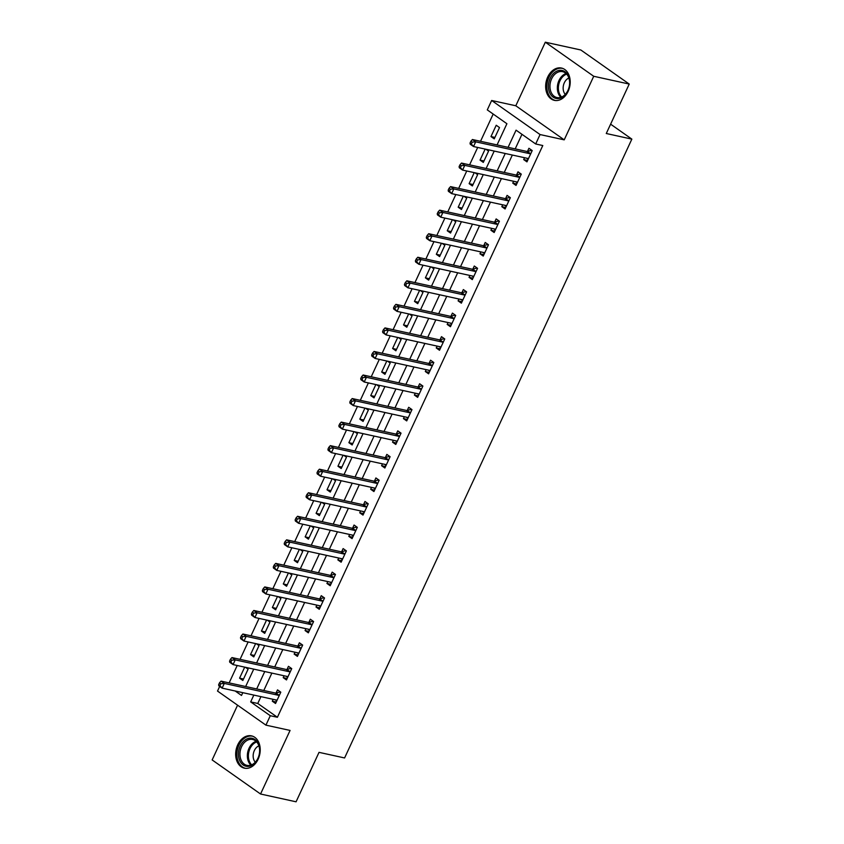 <?xml version="1.0" encoding="UTF-8"?>
<svg xmlns="http://www.w3.org/2000/svg" width="844" height="844" viewBox="0 0 844 844"><rect width="100%" height="100%" fill="white"/><g stroke="black" fill="none" stroke-linecap="round" stroke-linejoin="round"><path stroke-width="1.27" d="M547.724 77.015A16.532 12.027 -77.6 0 0 554.392 100.352A16.532 12.027 -77.6 0 0 568.139 91.384A16.532 12.027 -77.6 0 0 561.471 68.047A16.532 12.027 -77.6 0 0 547.724 77.015M237.734 744.83A16.532 12.027 -77.6 0 0 244.401 768.167A16.532 12.027 -77.6 0 0 258.148 759.199A16.532 12.027 -77.6 0 0 251.48 735.862A16.532 12.027 -77.6 0 0 237.734 744.83M497.063 144.925L506.906 123.72L487.283 109.899L491.651 100.489L540.065 134.555L535.687 143.976L516.064 130.166L508.088 147.341M515.8 105.774L564.214 139.851L593.722 76.276L629.234 84.062L580.83 49.986L545.319 42.2L515.8 105.774L491.651 100.489M237.575 705.183L212.15 759.938L260.553 794.014L290.072 730.429L265.923 725.144L217.52 691.067L219.672 686.415M493.181 114.056L480.531 141.296M477.683 147.447L469.602 164.844M466.753 170.994L458.672 188.391M455.823 194.542L447.742 211.939M444.893 218.09L436.812 235.487M433.964 241.637L425.882 259.034M423.034 265.185L414.953 282.582M412.094 288.732L404.023 306.129M401.164 312.28L393.093 329.677M390.234 335.828L382.163 353.225M379.304 359.375L371.233 376.772M368.374 382.923L360.304 400.32M357.445 406.47L349.374 423.867M346.515 430.018L338.433 447.415M335.585 453.566L327.504 470.963M324.655 477.113L316.574 494.51M313.725 500.661L305.644 518.058M302.796 524.208L294.714 541.605M291.866 547.756L283.784 565.153M280.936 571.304L272.855 588.701M270.006 594.851L261.925 612.259M259.066 618.399L250.995 635.806M248.136 641.946L240.065 659.354M237.206 665.494L229.135 682.901M593.722 76.276L545.319 42.2M629.234 84.062L606.277 133.51L631.85 139.123L344.595 757.954L319.021 752.352L296.075 801.8L260.553 794.014M244.697 667.14L239.58 678.154L242.85 680.464L248.094 669.155L245.467 667.309M255.626 643.592L250.51 654.606L253.78 656.917L259.024 645.607L256.397 643.761M266.556 620.045L261.44 631.059L264.71 633.359L269.953 622.06L267.337 620.213M277.486 596.497L272.369 607.511L275.64 609.811L280.883 598.512L278.267 596.666M288.416 572.949L283.299 583.964L286.57 586.264L291.813 574.964L289.197 573.118M299.346 549.402L294.229 560.416L297.499 562.716L302.743 551.417L300.126 549.571M310.276 525.854L305.159 536.868L308.429 539.168L313.683 527.869L311.056 526.023M321.205 502.307L316.089 513.321L319.359 515.621L324.613 504.322L321.986 502.475M332.135 478.759L327.018 489.773L330.289 492.073L335.543 480.774L332.916 478.928M343.065 455.211L337.948 466.226L341.219 468.526L346.473 457.226L343.846 455.38M353.995 431.664L348.888 442.678L352.159 444.978L357.402 433.679L354.775 431.833M364.924 408.116L359.818 419.13L363.089 421.43L368.332 410.131L365.705 408.285M375.854 384.569L370.748 395.583L374.019 397.883L379.262 386.584L376.635 384.737M386.795 361.021L381.678 372.035L384.948 374.335L390.192 363.036L387.565 361.19M397.724 337.473L392.608 348.488L395.878 350.787L401.122 339.488L398.495 337.642M408.654 313.926L403.537 324.94L406.808 327.24L412.051 315.941L409.424 314.095M419.584 290.378L414.467 301.392L417.738 303.692L422.981 292.393L420.365 290.547M430.514 266.831L425.397 277.845L428.668 280.145L433.911 268.846L431.295 266.999M441.444 243.272L436.327 254.297L439.597 256.597L444.841 245.298L442.224 243.452M452.373 219.725L447.257 230.75L450.527 233.049L455.771 221.75L453.154 219.904M463.303 196.177L458.186 207.202L461.457 209.502L466.711 198.203L464.084 196.357M474.233 172.63L469.116 183.654L472.387 185.954L477.641 174.655L475.014 172.809M485.163 149.082L480.046 160.107L483.317 162.407L488.57 151.108L485.944 149.261M494.246 138.859L499.5 127.56L496.23 125.25L490.976 136.559L494.246 138.859M260.933 696.648L257.768 703.463L277.402 717.273L542.787 145.537L535.687 143.976M521.961 134.312L515.199 148.892M512.34 155.043L504.258 172.44M501.41 178.59L493.329 195.998M490.48 202.138L482.399 219.545M479.55 225.686L471.469 243.093M468.62 249.233L460.539 266.641M457.691 272.781L449.609 290.188M446.761 296.328L438.68 313.736M435.831 319.876L427.75 337.283M424.891 343.424L416.82 360.831M413.961 366.971L405.89 384.379M403.031 390.519L394.96 407.926M392.101 414.066L384.031 431.474M381.171 437.625L373.101 455.022M370.242 461.172L362.171 478.569M359.312 484.72L351.241 502.117M348.382 508.267L340.301 525.664M337.452 531.815L329.371 549.212M326.522 555.363L318.441 572.759M315.593 578.91L307.511 596.307M304.663 602.458L296.582 619.855M293.733 626.005L285.652 643.402M282.803 649.553L274.722 666.95M271.873 673.101L263.792 690.497M273.15 699.328L272.285 701.185L275.555 703.485L280.799 692.175L277.528 689.875L276.104 692.945M284.08 675.77L283.215 677.637L286.485 679.937L291.729 668.627L288.458 666.327L287.044 669.397M295.01 652.222L294.145 654.089L297.415 656.389L302.658 645.08L299.388 642.78L297.974 645.85M305.939 628.674L305.074 630.542L308.345 632.842L313.599 621.532L310.318 619.232L308.904 622.302M316.869 605.127L316.004 606.994L319.275 609.294L324.529 597.985L321.258 595.685L319.834 598.755M327.799 581.579L326.934 583.447L330.204 585.747L335.458 574.437L332.188 572.137L330.764 575.207M338.729 558.032L337.864 559.889L341.134 562.199L346.388 550.889L343.118 548.589L341.693 551.659M349.659 534.484L348.794 536.341L352.064 538.651L357.318 527.342L354.047 525.042L352.623 528.112M360.588 510.936L359.734 512.793L363.004 515.104L368.248 503.794L364.977 501.494L363.553 504.564M371.518 487.389L370.664 489.246L373.934 491.556L379.178 480.247L375.907 477.947L374.483 481.017M382.448 463.841L381.593 465.698L384.864 468.009L390.107 456.699L386.837 454.399L385.413 457.469M393.378 440.294L392.523 442.151L395.794 444.461L401.037 433.151L397.767 430.851L396.342 433.911M404.318 416.746L403.453 418.603L406.724 420.913L411.967 409.604L408.696 407.304L407.272 410.363M415.248 393.198L414.383 395.055L417.653 397.366L422.897 386.056L419.626 383.756L418.202 386.816M426.178 369.651L425.313 371.508L428.583 373.818L433.827 362.509L430.556 360.209L429.132 363.268M437.108 346.103L436.242 347.96L439.513 350.271L444.756 338.961L441.486 336.661L440.072 339.721M448.037 322.556L447.172 324.412L450.443 326.723L455.686 315.413L452.416 313.113L451.002 316.173M458.967 299.008L458.102 300.865L461.373 303.165L466.616 291.866L463.345 289.566L461.932 292.625M469.897 275.461L469.032 277.317L472.302 279.617L477.556 268.318L474.286 266.018L472.862 269.078M480.827 251.913L479.962 253.77L483.232 256.07L488.486 244.771L485.216 242.471L483.791 245.53M491.757 228.365L490.892 230.222L494.162 232.522L499.416 221.223L496.145 218.923L494.721 221.983M502.686 204.818L501.821 206.674L505.092 208.974L510.346 197.675L507.075 195.375L505.651 198.435M513.616 181.27L512.762 183.127L516.032 185.427L521.275 174.128L518.005 171.828L516.581 174.887M524.546 157.722L523.691 159.579L526.962 161.879L532.205 150.58L528.935 148.28L527.511 151.34M631.85 139.123L610.613 124.173M564.214 139.851L540.065 134.555M277.402 717.273L270.291 715.723L265.923 725.144M235.17 690.993L241.511 695.456L242.808 692.671M245.657 686.52L253.738 669.123M256.597 662.973L264.668 645.576M267.527 639.425L275.598 622.028M278.457 615.877L286.527 598.48M289.387 592.33L297.457 574.933M300.316 568.782L308.387 551.385M311.246 545.235L319.317 527.838M322.176 521.687L330.247 504.29M333.106 498.139L341.187 480.742M344.036 474.592L352.117 457.195M354.965 451.044L363.047 433.647M365.895 427.497L373.976 410.1M376.825 403.949L384.906 386.552M387.755 380.401L395.836 363.004M398.684 356.854L406.766 339.457M409.625 333.306L417.696 315.909M420.555 309.759L428.625 292.362M431.484 286.211L439.555 268.814M442.414 262.663L450.485 245.256M453.344 239.116L461.415 221.708M464.274 215.568L472.345 198.161M475.204 192.021L483.274 174.613M486.133 168.473L494.215 151.065M253.833 695.087L250.668 701.902L270.291 715.723M505.239 153.492L497.158 170.889M494.31 177.04L486.228 194.436M483.38 200.587L475.299 217.984M472.45 224.135L464.369 241.532M461.52 247.682L453.439 265.079M450.58 271.23L442.509 288.627M439.65 294.778L431.579 312.174M428.72 318.325L420.65 335.722M417.791 341.873L409.72 359.27M406.861 365.42L398.79 382.817M395.931 388.968L387.86 406.365M385.001 412.516L376.93 429.912M374.071 436.063L365.99 453.46M363.142 459.611L355.06 477.008M352.212 483.158L344.13 500.555M341.282 506.706L333.201 524.103M330.352 530.254L322.271 547.65M319.422 553.801L311.341 571.198M308.493 577.349L300.411 594.746M297.563 600.896L289.481 618.293M286.622 624.444L278.552 641.841M275.693 647.992L267.622 665.389M264.763 671.539L256.692 688.936M257.768 703.463L250.668 701.902M276.22 702.039L272.285 701.185M243.515 679.019L239.58 678.154M494.922 137.424L490.976 136.559M483.992 160.972L480.046 160.107M473.062 184.519L469.116 183.654M462.132 208.067L458.186 207.202M451.192 231.615L447.257 230.75M440.262 255.162L436.327 254.297M429.332 278.71L425.397 277.845M418.402 302.257L414.467 301.392M407.473 325.805L403.537 324.94M396.543 349.353L392.608 348.488M385.613 372.9L381.678 372.035M374.683 396.448L370.748 395.583M363.753 419.995L359.818 419.13M352.824 443.543L348.888 442.678M341.894 467.091L337.948 466.226M330.964 490.638L327.018 489.773M320.034 514.186L316.089 513.321M309.104 537.733L305.159 536.868M298.164 561.281L294.229 560.416M287.234 584.829L283.299 583.964M276.304 608.376L272.369 607.511M265.375 631.924L261.44 631.059M254.445 655.471L250.51 654.606M287.15 678.492L283.215 677.637M298.08 654.944L294.145 654.089M309.009 631.396L305.074 630.542M319.95 607.849L316.004 606.994M330.88 584.301L326.934 583.447M341.809 560.754L337.864 559.889M352.739 537.206L348.794 536.341M363.669 513.658L359.734 512.793M374.599 490.111L370.664 489.246M385.529 466.563L381.593 465.698M396.458 443.016L392.523 442.151M407.388 419.468L403.453 418.603M418.318 395.92L414.383 395.055M429.248 372.373L425.313 371.508M440.178 348.825L436.242 347.96M451.107 325.278L447.172 324.412M462.037 301.73L458.102 300.865M472.978 278.182L469.032 277.317M483.907 254.635L479.962 253.77M494.837 231.087L490.892 230.222M505.767 207.54L501.821 206.674M516.697 183.992L512.762 183.127M527.627 160.444L523.691 159.579M278.562 695.319L275.292 693.019L221.033 681.119L224.304 683.418L278.562 695.319A2.121 1.393 125.1 0 0 279.153 695.298L279.375 695.245M220.811 683.735L224.304 683.418L222.109 688.134L218.839 685.834L218.638 684.706L219.946 685.623L220.811 683.735L219.503 682.817L218.638 684.706M276.98 700.414L276.843 700.288A2.121 1.393 125.1 0 0 276.716 700.182A2.121 1.393 125.1 0 0 276.378 700.035L222.109 688.134L219.946 685.623M275.292 693.019A2.121 1.393 125.1 0 0 275.882 692.998L280.366 691.869M276.674 701.079L275.408 699.824M221.033 681.119L219.503 682.817M289.492 671.771L286.221 669.471L231.963 657.571L235.233 659.871L289.492 671.771A2.121 1.393 125.1 0 0 290.083 671.75L290.315 671.697M231.741 660.187L235.233 659.871L233.039 664.587L229.768 662.287L229.568 661.158L230.876 662.076L231.741 660.187L230.433 659.269L229.568 661.158M287.909 676.867L287.772 676.74A2.121 1.393 125.1 0 0 287.656 676.635A2.121 1.393 125.1 0 0 287.308 676.487L233.039 664.587L230.876 662.076M286.221 669.471A2.121 1.393 125.1 0 0 286.812 669.45L291.296 668.321M287.604 677.532L286.338 676.266M231.963 657.571L230.433 659.269M300.422 648.224L297.151 645.924L242.893 634.023L246.163 636.323L300.422 648.224A2.121 1.393 125.1 0 0 301.013 648.203L301.245 648.15M242.682 636.64L246.163 636.323L243.979 641.039L240.709 638.729L240.498 637.61L241.806 638.528L242.682 636.64L241.373 635.722L240.498 637.61M298.839 653.319L298.702 653.193A2.121 1.393 125.1 0 0 298.586 653.087A2.121 1.393 125.1 0 0 298.238 652.939L243.979 641.039L241.806 638.528M297.151 645.924A2.121 1.393 125.1 0 0 297.742 645.903L302.226 644.774M298.533 653.984L297.267 652.718M242.893 634.023L241.373 635.722M311.352 624.676L308.081 622.376L253.822 610.476L257.093 612.776L311.352 624.676A2.121 1.393 125.1 0 0 311.942 624.655L312.174 624.602M253.611 613.092L257.093 612.776L254.909 617.491L251.639 615.181L251.428 614.063L252.736 614.981L253.611 613.092L252.303 612.174L251.428 614.063M309.769 629.772L309.632 629.635A2.121 1.393 125.1 0 0 309.516 629.54A2.121 1.393 125.1 0 0 309.168 629.392L254.909 617.491L252.736 614.981M308.081 622.376A2.121 1.393 125.1 0 0 308.672 622.355L313.156 621.226M309.463 630.436L308.197 629.17M253.822 610.476L252.303 612.174M322.281 601.128L319.011 598.829L264.752 586.928L268.023 589.228L322.281 601.128A2.121 1.393 125.1 0 0 322.872 601.107L323.104 601.055M264.541 589.545L268.023 589.228L265.839 593.944L262.568 591.633L262.357 590.515L263.666 591.433L264.541 589.545L263.233 588.627L262.357 590.515M320.699 606.224L320.562 606.087A2.121 1.393 125.1 0 0 320.446 605.992A2.121 1.393 125.1 0 0 320.098 605.844L265.839 593.944L263.666 591.433M319.011 598.829A2.121 1.393 125.1 0 0 319.602 598.807L324.085 597.679M320.393 606.889L319.127 605.623M264.752 586.928L263.233 588.627M258.602 744.355A14.306 10.413 102.4 0 1 253.77 764.01A14.306 10.413 102.4 0 1 239.548 760.17A14.306 10.413 102.4 0 1 244.38 740.526A14.306 10.413 102.4 0 1 258.602 744.355M240.962 759.737A13.251 9.643 -77.6 0 0 246.954 765.36A13.251 9.643 -77.6 0 0 257.293 759.473A13.251 9.643 -77.6 0 0 258.612 745.104A13.251 9.643 -77.6 0 0 252.63 739.481A13.251 9.643 -77.6 0 0 242.281 745.368A13.251 9.643 -77.6 0 0 240.962 759.737M255.289 762.206A9.432 6.868 102.4 0 1 253.875 759.906A9.432 6.868 102.4 0 1 258.876 745.832M252.81 736.263A16.426 11.953 -77.6 0 0 252.599 736.221A16.426 11.953 -77.6 0 0 239.77 743.522A16.426 11.953 -77.6 0 0 238.135 761.341A16.426 11.953 -77.6 0 0 245.562 768.314A16.426 11.953 -77.6 0 0 245.773 768.356L245.562 768.314M550.235 78.228A14.306 10.413 102.4 0 1 564.974 71.729A14.306 10.413 102.4 0 1 567.896 90.667A14.306 10.413 102.4 0 1 553.168 97.165A14.306 10.413 102.4 0 1 550.235 78.228M567.959 90.361A13.251 9.643 -77.6 0 0 562.621 71.666A13.251 9.643 -77.6 0 0 551.607 78.851A13.251 9.643 -77.6 0 0 556.945 97.545A13.251 9.643 -77.6 0 0 567.959 90.361M565.28 94.391A9.432 6.868 102.4 0 1 564.33 82.775A9.432 6.868 102.4 0 1 568.867 78.017M562.8 68.448A16.426 11.953 -77.6 0 0 562.589 68.396A16.426 11.953 -77.6 0 0 548.927 77.31A16.426 11.953 -77.6 0 0 555.552 100.499A16.426 11.953 -77.6 0 0 555.763 100.541M333.211 577.581L329.941 575.281L275.682 563.381L278.953 565.68L333.211 577.581A2.121 1.393 125.1 0 0 333.813 577.56L334.034 577.507M275.471 565.997L278.953 565.68L276.769 570.396L273.498 568.086L273.287 566.968L274.595 567.885L275.471 565.997L274.163 565.079L273.287 566.968M331.629 582.676L331.492 582.539A2.121 1.393 125.1 0 0 331.375 582.444A2.121 1.393 125.1 0 0 331.027 582.297L276.769 570.396L274.595 567.885M329.941 575.281A2.121 1.393 125.1 0 0 330.542 575.26L335.015 574.131M331.323 583.341L330.057 582.075M275.682 563.381L274.163 565.079M344.141 554.033L340.87 551.733L286.612 539.833L289.882 542.133L344.141 554.033A2.121 1.393 125.1 0 0 344.742 554.012L344.964 553.959M286.401 542.449L289.882 542.133L287.698 546.849L284.428 544.538L284.217 543.42L285.525 544.338L286.401 542.449L285.093 541.531L284.217 543.42M342.558 559.129L342.421 558.992A2.121 1.393 125.1 0 0 342.305 558.897A2.121 1.393 125.1 0 0 341.957 558.739L287.698 546.849L285.525 544.338M340.87 551.733A2.121 1.393 125.1 0 0 341.472 551.712L345.945 550.583M342.253 559.794L340.987 558.528M286.612 539.833L285.093 541.531M355.071 530.486L351.8 528.186L297.542 516.285L300.812 518.585L355.071 530.486A2.121 1.393 125.1 0 0 355.672 530.465L355.894 530.412M297.331 518.902L300.812 518.585L298.628 523.301L295.358 520.991L295.147 519.872L296.455 520.79L297.331 518.902L296.022 517.984L295.147 519.872M353.488 535.581L353.351 535.444A2.121 1.393 125.1 0 0 353.235 535.349A2.121 1.393 125.1 0 0 352.887 535.191L298.628 523.301L296.455 520.79M351.8 528.186A2.121 1.393 125.1 0 0 352.402 528.165L356.875 527.036M353.182 536.246L351.916 534.98M297.542 516.285L296.022 517.984M366.001 506.938L362.73 504.638L308.471 492.738L311.742 495.038L366.001 506.938A2.121 1.393 125.1 0 0 366.602 506.917L366.823 506.864M308.26 495.354L311.742 495.038L309.558 499.753L306.288 497.443L306.077 496.325L307.385 497.243L308.26 495.354L306.952 494.436L306.077 496.325M364.418 512.034L364.291 511.897A2.121 1.393 125.1 0 0 364.165 511.802A2.121 1.393 125.1 0 0 363.817 511.643L309.558 499.753L307.385 497.243M362.73 504.638A2.121 1.393 125.1 0 0 363.331 504.617L367.805 503.488M364.112 512.698L362.857 511.432M308.471 492.738L306.952 494.436M376.941 483.39L373.67 481.091L319.401 469.19L322.672 471.49L376.941 483.39A2.121 1.393 125.1 0 0 377.532 483.369L377.753 483.317M319.19 471.807L322.672 471.49L320.488 476.206L317.217 473.895L317.006 472.777L318.315 473.695L319.19 471.807L317.882 470.889L317.006 472.777M375.348 488.486L375.221 488.349A2.121 1.393 125.1 0 0 375.095 488.254A2.121 1.393 125.1 0 0 374.747 488.096L320.488 476.206L318.315 473.695M373.67 481.091A2.121 1.393 125.1 0 0 374.261 481.069L378.734 479.941M375.042 489.151L373.786 487.885M319.401 469.19L317.882 470.889M387.871 459.843L384.6 457.543L330.331 445.643L333.602 447.942L387.871 459.843A2.121 1.393 125.1 0 0 388.462 459.822L388.683 459.769M330.12 448.259L333.602 447.942L331.418 452.658L328.147 450.348L327.936 449.219L329.244 450.147L330.12 448.259L328.812 447.341L327.936 449.219M386.288 464.938L386.151 464.801A2.121 1.393 125.1 0 0 386.024 464.706A2.121 1.393 125.1 0 0 385.676 464.548L331.418 452.658L329.244 450.147M384.6 457.543A2.121 1.393 125.1 0 0 385.191 457.522L389.664 456.393M385.972 465.603L384.716 464.337M330.331 445.643L328.812 447.341M398.801 436.295L395.53 433.995L341.261 422.095L344.531 424.395L398.801 436.295A2.121 1.393 125.1 0 0 399.391 436.274L399.613 436.221M341.05 424.711L344.531 424.395L342.347 429.111L339.077 426.8L338.866 425.671L340.174 426.6L341.05 424.711L339.742 423.793L338.866 425.671M397.218 441.391L397.081 441.254A2.121 1.393 125.1 0 0 396.954 441.159A2.121 1.393 125.1 0 0 396.606 441.001L342.347 429.111L340.174 426.6M395.53 433.995A2.121 1.393 125.1 0 0 396.121 433.974L400.594 432.845M396.902 442.056L395.646 440.79M341.261 422.095L339.742 423.793M409.73 412.748L406.46 410.448L352.191 398.547L355.461 400.847L409.73 412.748A2.121 1.393 125.1 0 0 410.321 412.727L410.543 412.674M351.98 401.164L355.461 400.847L353.277 405.563L350.007 403.253L349.796 402.124L351.104 403.052L351.98 401.164L350.671 400.246L349.796 402.124M408.148 417.843L408.011 417.706A2.121 1.393 125.1 0 0 407.884 417.611A2.121 1.393 125.1 0 0 407.546 417.453L353.277 405.563L351.104 403.052M406.46 410.448A2.121 1.393 125.1 0 0 407.051 410.427L411.524 409.298M407.831 418.508L406.576 417.242M352.191 398.547L350.671 400.246M420.66 389.2L417.39 386.9L363.12 375L366.401 377.3L420.66 389.2A2.121 1.393 125.1 0 0 421.251 389.179L421.472 389.126M362.909 377.616L366.401 377.3L364.207 382.005L360.937 379.705L360.726 378.576L362.034 379.505L362.909 377.616L361.601 376.698L360.726 378.576M419.078 394.296L418.94 394.159A2.121 1.393 125.1 0 0 418.814 394.064A2.121 1.393 125.1 0 0 418.476 393.905L364.207 382.005L362.034 379.505M417.39 386.9A2.121 1.393 125.1 0 0 417.98 386.879L422.464 385.75M418.772 394.96L417.506 393.694M363.12 375L361.601 376.698M431.59 365.652L428.319 363.353L374.061 351.452L377.331 353.752L431.59 365.652A2.121 1.393 125.1 0 0 432.181 365.631L432.402 365.579M373.839 354.069L377.331 353.752L375.137 358.457L371.866 356.157L371.655 355.029L372.964 355.957L373.839 354.069L372.531 353.151L371.655 355.029M430.007 370.748L429.87 370.611A2.121 1.393 125.1 0 0 429.744 370.516A2.121 1.393 125.1 0 0 429.406 370.358L375.137 358.457L372.964 355.957M428.319 363.353A2.121 1.393 125.1 0 0 428.91 363.331L433.394 362.203M429.702 371.413L428.435 370.147M374.061 351.452L372.531 353.151M442.52 342.105L439.249 339.805L384.991 327.905L388.261 330.204L442.52 342.105A2.121 1.393 125.1 0 0 443.111 342.084L443.343 342.031M384.769 330.521L388.261 330.204L386.067 334.91L382.796 332.61L382.596 331.481L383.904 332.409L384.769 330.521L383.461 329.603L382.596 331.481M440.937 347.2L440.8 347.063A2.121 1.393 125.1 0 0 440.684 346.968A2.121 1.393 125.1 0 0 440.336 346.81L386.067 334.91L383.904 332.409M439.249 339.805A2.121 1.393 125.1 0 0 439.84 339.784L444.324 338.655M440.631 347.865L439.365 346.599M384.991 327.905L383.461 329.603M453.45 318.557L450.179 316.257L395.92 304.357L399.191 306.657L453.45 318.557A2.121 1.393 125.1 0 0 454.04 318.536L454.272 318.483M395.709 306.973L399.191 306.657L397.007 311.362L393.726 309.062L393.526 307.933L394.834 308.862L395.709 306.973L394.401 306.055L393.526 307.933M451.867 323.653L451.73 323.516A2.121 1.393 125.1 0 0 451.614 323.421A2.121 1.393 125.1 0 0 451.266 323.263L397.007 311.362L394.834 308.862M450.179 316.257A2.121 1.393 125.1 0 0 450.77 316.236L455.254 315.107M451.561 324.318L450.295 323.052M395.92 304.357L394.401 306.055M464.379 295.01L461.109 292.71L406.85 280.809L410.121 283.109L464.379 295.01A2.121 1.393 125.1 0 0 464.97 294.989L465.202 294.936M406.639 283.426L410.121 283.109L407.937 287.815L404.666 285.515L404.455 284.386L405.764 285.314L406.639 283.426L405.331 282.508L404.455 284.386M462.797 300.105L462.66 299.968A2.121 1.393 125.1 0 0 462.544 299.863A2.121 1.393 125.1 0 0 462.195 299.715L407.937 287.815L405.764 285.314M461.109 292.71A2.121 1.393 125.1 0 0 461.7 292.689L466.183 291.56M462.491 300.77L461.225 299.504M406.85 280.809L405.331 282.508M475.309 271.462L472.039 269.162L417.78 257.262L421.05 259.562L475.309 271.462A2.121 1.393 125.1 0 0 475.9 271.441L476.132 271.388M417.569 259.878L421.05 259.562L418.867 264.267L415.596 261.967L415.385 260.838L416.693 261.767L417.569 259.878L416.261 258.96L415.385 260.838M473.727 276.558L473.589 276.421A2.121 1.393 125.1 0 0 473.473 276.315A2.121 1.393 125.1 0 0 473.125 276.167L418.867 264.267L416.693 261.767M472.039 269.162A2.121 1.393 125.1 0 0 472.629 269.141L477.113 268.012M473.421 277.222L472.155 275.956M417.78 257.262L416.261 258.96M486.239 247.914L482.968 245.615L428.71 233.714L431.98 236.014L486.239 247.914A2.121 1.393 125.1 0 0 486.84 247.893L487.062 247.841M428.499 236.331L431.98 236.014L429.796 240.719L426.526 238.419L426.315 237.291L427.623 238.219L428.499 236.331L427.191 235.413L426.315 237.291M484.656 253.01L484.519 252.873A2.121 1.393 125.1 0 0 484.403 252.767A2.121 1.393 125.1 0 0 484.055 252.62L429.796 240.719L427.623 238.219M482.968 245.615A2.121 1.393 125.1 0 0 483.57 245.593L488.043 244.465M484.351 253.675L483.084 252.409M428.71 233.714L427.191 235.413M497.169 224.367L493.898 222.067L439.64 210.167L442.91 212.466L497.169 224.367A2.121 1.393 125.1 0 0 497.77 224.346L497.992 224.293M439.429 212.783L442.91 212.466L440.726 217.172L437.456 214.872L437.245 213.743L438.553 214.671L439.429 212.783L438.12 211.865L437.245 213.743M495.586 229.462L495.449 229.325A2.121 1.393 125.1 0 0 495.333 229.22A2.121 1.393 125.1 0 0 494.985 229.072L440.726 217.172L438.553 214.671M493.898 222.067A2.121 1.393 125.1 0 0 494.5 222.046L498.973 220.917M495.28 230.127L494.014 228.861M439.64 210.167L438.12 211.865M508.099 200.819L504.828 198.519L450.569 186.619L453.84 188.919L508.099 200.819A2.121 1.393 125.1 0 0 508.7 200.798L508.921 200.745M450.358 189.235L453.84 188.919L451.656 193.624L448.386 191.324L448.175 190.195L449.483 191.124L450.358 189.235L449.05 188.317L448.175 190.195M506.516 205.915L506.379 205.778A2.121 1.393 125.1 0 0 506.263 205.672A2.121 1.393 125.1 0 0 505.915 205.525L451.656 193.624L449.483 191.124M504.828 198.519A2.121 1.393 125.1 0 0 505.429 198.498L509.903 197.369M506.21 206.58L504.944 205.314M450.569 186.619L449.05 188.317M519.028 177.272L515.758 174.961L461.499 163.071L464.77 165.371L519.028 177.272A2.121 1.393 125.1 0 0 519.63 177.251L519.851 177.187M461.288 165.688L464.77 165.371L462.586 170.077L459.315 167.777L459.104 166.648L460.413 167.576L461.288 165.688L459.98 164.77L459.104 166.648M517.446 182.367L517.319 182.23A2.121 1.393 125.1 0 0 517.193 182.125A2.121 1.393 125.1 0 0 516.844 181.977L462.586 170.077L460.413 167.576M515.758 174.961A2.121 1.393 125.1 0 0 516.359 174.951L520.832 173.822M517.14 183.032L515.884 181.766M461.499 163.071L459.98 164.77M529.969 153.724L526.698 151.414L472.429 139.524L475.699 141.824L529.969 153.724A2.121 1.393 125.1 0 0 530.559 153.703L530.781 153.64M472.218 142.14L475.699 141.824L473.516 146.529L470.245 144.229L470.034 143.1L471.342 144.018L472.218 142.14L470.91 141.222L470.034 143.1M528.376 158.82L528.249 158.683A2.121 1.393 125.1 0 0 528.122 158.577A2.121 1.393 125.1 0 0 527.774 158.429L473.516 146.529L471.342 144.018M526.698 151.414A2.121 1.393 125.1 0 0 527.289 151.403L531.762 150.274M528.07 159.484L526.814 158.218M472.429 139.524L470.91 141.222M279.153 695.298L275.882 692.998M290.083 671.75L286.812 669.45M301.013 648.203L297.742 645.903M311.942 624.655L308.672 622.355M322.872 601.107L319.602 598.807M250.879 765.128A13.251 9.643 102.4 0 1 248.368 761.362A13.251 9.643 102.4 0 1 256.101 741.327M256.703 741.95A12.818 9.326 -77.6 0 0 249.36 761.277A12.818 9.326 -77.6 0 0 251.681 764.822M560.87 97.313A13.251 9.643 102.4 0 1 559.002 80.465A13.251 9.643 102.4 0 1 566.092 73.512M566.693 74.135A12.818 9.326 -77.6 0 0 559.973 80.813A12.818 9.326 -77.6 0 0 561.671 97.007M333.813 577.56L330.542 575.26M344.742 554.012L341.472 551.712M355.672 530.465L352.402 528.165M366.602 506.917L363.331 504.617M377.532 483.369L374.261 481.069M388.462 459.822L385.191 457.522M399.391 436.274L396.121 433.974M410.321 412.727L407.051 410.427M421.251 389.179L417.98 386.879M432.181 365.631L428.91 363.331M443.111 342.084L439.84 339.784M454.04 318.536L450.77 316.236M464.97 294.989L461.7 292.689M475.9 271.441L472.629 269.141M486.84 247.893L483.57 245.593M497.77 224.346L494.5 222.046M508.7 200.798L505.429 198.498M519.63 177.251L516.359 174.951M530.559 153.703L527.289 151.403"/></g></svg>
